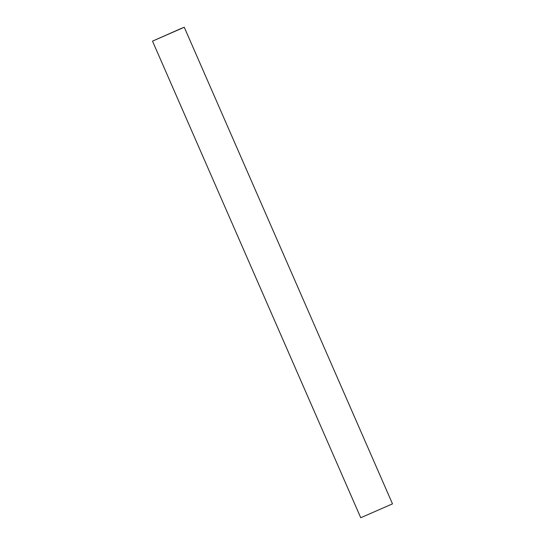 <?xml version="1.0" encoding="UTF-8"?>
<svg xmlns="http://www.w3.org/2000/svg" width="545" height="545" viewBox="0 0 545 545"><rect width="100%" height="100%" fill="white"/><g stroke="black" fill="none" stroke-linecap="round" stroke-linejoin="round"><path stroke-width="0.82" d="M180.531 28.749L184.258 27.25L392.489 503.866L360.742 517.75L152.511 41.134L180.531 28.749M184.258 27.25L152.511 41.134"/></g></svg>
